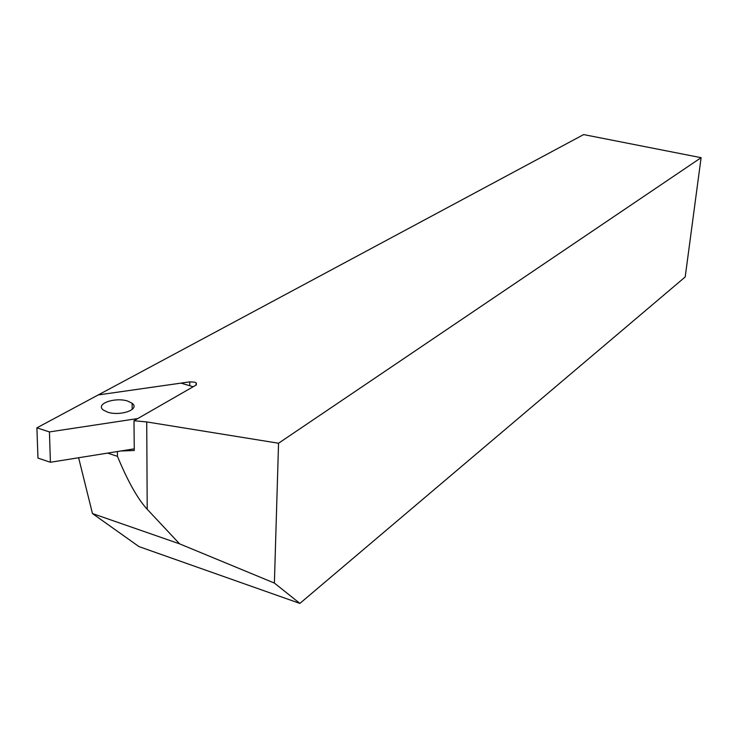 <?xml version="1.0" encoding="UTF-8"?>
<svg xmlns="http://www.w3.org/2000/svg" width="738" height="738" viewBox="0 0 738 738"><rect width="100%" height="100%" fill="white"/><g stroke="black" fill="none" stroke-linecap="round" stroke-linejoin="round"><path stroke-width="1.11" d="M78.615 457.754L92.471 513.556L179.592 543.851L274.388 583.066L278.549 443.243L701.1 157.683L583.638 134.584L98.246 394.931L189.767 381.86L194.62 382.155L196.345 383.013L195.838 385.218L133.993 420.734L134.27 450.503L120.82 450.992M92.471 513.556L138.993 546.609L299.877 603.416L274.388 583.066M107.591 453.114L117.443 456.333C127.84 481.379 137.766 499.036 147.213 509.285L179.592 543.851M133.993 420.734L146.724 421.924L278.549 443.243M299.877 603.416L685.196 276.971L701.1 157.683M117.443 456.333L117.379 451.545M127.674 401.075L132.139 403.271C140.515 409.479 120.156 416.361 107.665 412.173L103.403 410.097C94.833 403.741 115.331 396.952 127.674 401.075M36.9 427.837L98.246 394.931L180.976 383.123L193.162 386.749L137.803 418.547L49.437 431.924L36.9 427.837L37.961 458.086L50.405 462.265L134.251 448.842M49.437 431.924L50.405 462.265M189.749 385.734L189.767 381.86M147.213 509.285L146.724 421.924M196.326 384.876L196.336 383.013M132.139 403.271L132.194 409.387"/></g></svg>

